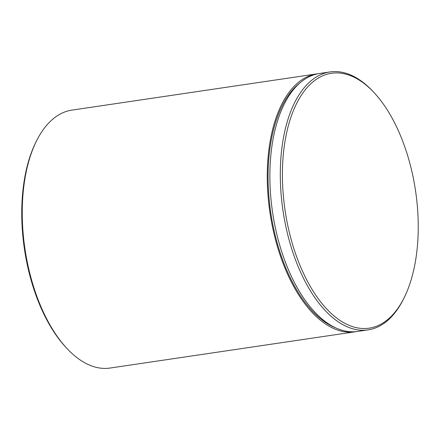 <?xml version="1.0" encoding="UTF-8"?>
<svg xmlns="http://www.w3.org/2000/svg" width="440" height="440" viewBox="0 0 440 440"><rect width="100%" height="100%" fill="white"/><g stroke="black" fill="none" stroke-linecap="round" stroke-linejoin="round"><path stroke-width="0.66" d="M66.93 348.452L65.912 347.358A128.832 65.967 -98.4 0 1 25.454 255.365A128.832 65.967 -98.4 0 1 35.635 142.703L36.294 141.361A130.367 66.754 81.6 0 0 25.993 255.365A130.367 66.754 81.6 0 0 66.93 348.452A130.367 66.754 81.6 0 0 110.055 368.049L355.064 331.81A130.367 66.754 81.6 0 0 356.367 331.59M286.105 216.81A128.832 65.967 81.6 0 0 339.532 320.106A128.832 65.967 81.6 0 0 404.366 297.297A128.832 65.967 81.6 0 0 414.546 184.635A128.832 65.967 81.6 0 0 374.088 92.642A128.832 65.967 81.6 0 0 302.913 92.906A128.832 65.967 81.6 0 0 286.105 216.81M404.366 297.297L403.706 298.639A130.367 66.754 -98.4 0 1 368.099 329.879A130.367 66.754 -98.4 0 1 284.036 217.195A130.367 66.754 -98.4 0 1 329.945 71.951A130.367 66.754 -98.4 0 1 373.07 91.547L374.088 92.642M318.219 73.711A130.367 66.754 81.6 0 0 316.91 73.876A130.367 66.754 81.6 0 0 271.002 219.126A130.367 66.754 81.6 0 0 355.064 331.81M329.945 71.951L319.517 73.491A130.367 66.754 81.6 0 0 273.609 218.735A130.367 66.754 81.6 0 0 357.671 331.425L368.099 329.879M316.91 73.876L71.901 110.121A130.367 66.754 81.6 0 0 36.294 141.361M335.825 327.899A128.832 65.967 -98.4 0 1 271.766 218.933A128.832 65.967 -98.4 0 1 299.629 83.188"/></g></svg>

